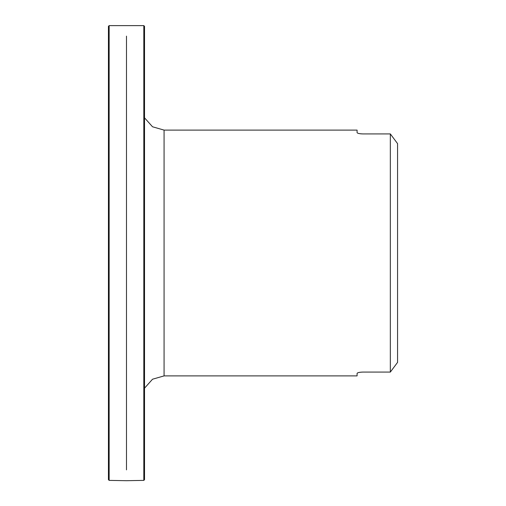 <?xml version="1.0" encoding="UTF-8"?>
<svg xmlns="http://www.w3.org/2000/svg" width="506" height="506" viewBox="0 0 506 506"><rect width="100%" height="100%" fill="white"/><g stroke="black" fill="none" stroke-linecap="round" stroke-linejoin="round"><path stroke-width="0.76" d="M397.564 143.615L390.335 133.919L397.564 143.615L397.564 362.385L390.335 372.081L390.335 133.919L362.865 133.919C359.33 133.793 357.4 133.35 357.084 132.591L357.337 132.945M357.679 133.141L358.216 133.344M358.792 133.502L359.614 133.666M360.398 133.774L361.366 133.869M357.679 372.859L357.084 373.409C357.394 372.65 359.323 372.207 362.865 372.081L361.366 372.131M360.398 372.226L359.614 372.334M358.792 372.498L358.216 372.656M357.084 132.591L357.084 130.105L164.07 130.105L164.07 375.895L357.084 375.895L357.084 373.409M362.865 372.081L390.335 372.081L397.564 362.385M126.481 36.128L126.481 469.872M143.812 480.384L143.812 25.616L109.151 25.616L109.151 480.384L126.481 480.7L143.812 480.384L144.526 479.669L144.526 26.331L143.812 25.616M109.151 25.616L108.436 26.331L108.436 479.669L109.151 480.384M164.07 375.895L152.527 379.222L144.526 388.178M164.07 130.105L152.527 126.778L144.526 117.822"/></g></svg>
